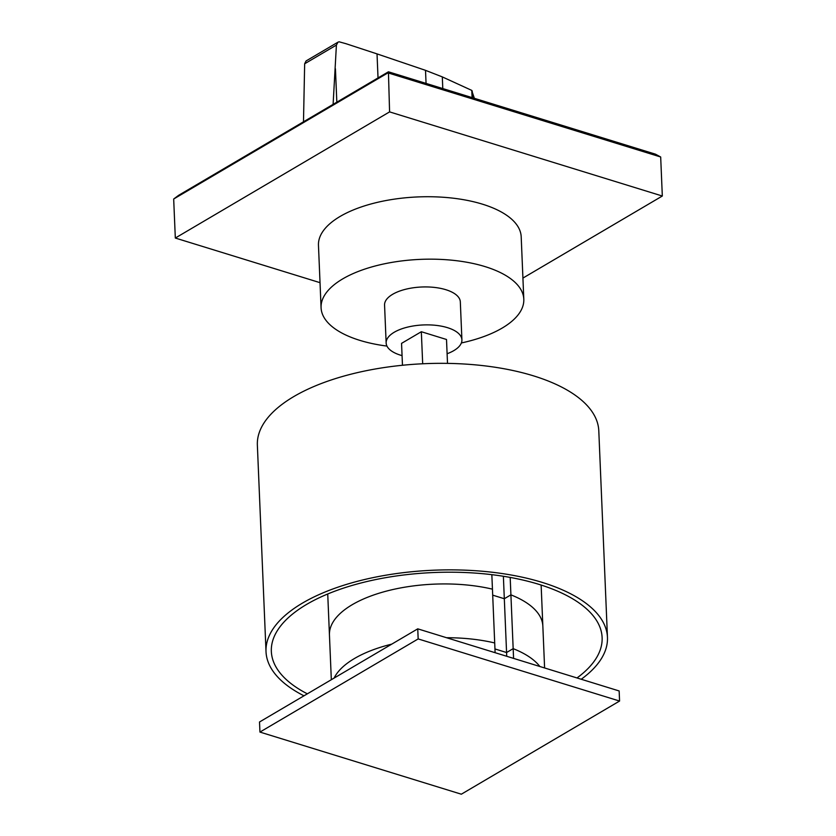 <?xml version="1.0" encoding="UTF-8"?>
<svg xmlns="http://www.w3.org/2000/svg" width="836" height="836" viewBox="0 0 836 836"><rect width="100%" height="100%" fill="white"/><g stroke="black" fill="none" stroke-linecap="round" stroke-linejoin="round"><path stroke-width="1.25" d="M660.68 156.99L662.321 196.021L389.586 111.888L388.426 71.802L178.622 195.321L173.679 199.01L387.956 72.868L660.68 156.99L655.476 154.179L388.426 71.802M522.918 278.085L662.321 196.021M389.586 111.888L175.32 238.041L320.021 282.672M173.679 199.01L175.32 238.041M303.489 121.805L304.659 63.776L306.08 60.944L337.953 42.187L336.406 45.081L333.104 104.375M474.367 98.314L471.65 90.34L442.307 76.902L425.514 70.339L377.026 53.891L346.041 43.723L339.102 41.8L337.953 42.187M378.029 77.915L377.026 53.891M472.507 97.739L472.225 90.999M510.179 577.415L510.911 594.856L504.317 598.733L503.376 576.265M506.731 656.281L504.317 598.733L492.697 595.148L504.317 598.733L510.911 594.856L513.576 658.392M495.111 652.697L491.84 574.666M331.328 679.71L329.447 635.057A106.799 46.482 177.6 0 1 383.431 591.93A106.799 46.482 177.6 0 1 492.446 589.161A106.799 46.482 177.6 0 0 383.431 591.93A106.799 46.482 177.6 0 0 329.447 635.057L327.733 593.988M544.602 667.964L542.846 626.112A106.799 46.482 177.6 0 0 510.911 594.856A106.799 46.482 177.6 0 1 542.846 626.112L541.132 585.043M266.015 651.672L257.363 445.128A170.868 74.373 -2.4 0 1 352.04 373.922A170.868 74.373 -2.4 0 1 533.567 375.876A170.868 74.373 -2.4 0 1 598.795 430.822L607.458 637.356A170.868 74.373 177.6 0 0 542.219 582.41A170.868 74.373 177.6 0 0 360.692 580.466A170.868 74.373 177.6 0 0 266.015 651.672A170.868 74.373 177.6 0 0 303.97 695.813M307.355 693.828A165.528 72.042 -2.4 0 1 271.345 651.443A165.528 72.042 -2.4 0 1 363.075 582.462A165.528 72.042 -2.4 0 1 538.927 584.354A165.528 72.042 -2.4 0 1 602.119 637.575A165.528 72.042 -2.4 0 1 577.007 677.954M581.219 679.26A170.868 74.373 177.6 0 0 607.458 637.356M386.953 346.083A101.459 44.151 -2.4 0 1 359.804 340.356A101.459 44.151 -2.4 0 1 321.076 307.732L318.464 245.293A101.459 44.151 -2.4 0 1 374.674 203.012A101.459 44.151 -2.4 0 1 482.456 204.172A101.459 44.151 -2.4 0 1 521.194 236.797L523.806 299.236A101.459 44.151 -2.4 0 1 502.164 328.078A101.459 44.151 -2.4 0 1 461.367 342.959M321.076 307.732A101.459 44.151 -2.4 0 1 377.297 265.451A101.459 44.151 -2.4 0 1 485.079 266.611A101.459 44.151 -2.4 0 1 523.806 299.236M386.148 343.021L384.56 305.067A37.913 16.501 -2.4 0 1 405.575 289.277A37.913 16.501 -2.4 0 1 445.849 289.705A37.913 16.501 -2.4 0 1 460.322 301.9L461.911 339.844A37.913 16.501 177.6 0 0 447.438 327.649A37.913 16.501 177.6 0 0 407.163 327.221A37.913 16.501 177.6 0 0 386.148 343.021A37.913 16.501 177.6 0 0 400.632 355.206A37.913 16.501 177.6 0 0 402.064 355.634M447.103 353.743A37.913 16.501 177.6 0 0 461.911 339.844M447.511 363.378L446.508 339.489L421.334 331.725L401.552 343.366L402.471 365.269M421.334 331.725L422.682 363.775M259.944 732.075L259.515 721.99L417.749 628.839L619.152 690.954L619.57 701.049L418.167 638.923L259.944 732.075L461.336 794.2L619.57 701.049M417.749 628.839L418.167 638.923M506.574 652.529L513.168 648.652A106.799 46.482 -2.4 0 1 539.857 666.501A106.799 46.482 177.6 0 0 513.168 648.652L506.574 652.529L494.954 648.945L506.574 652.529M334.107 678.08A106.799 46.482 -2.4 0 1 391.77 644.128A106.799 46.482 177.6 0 0 334.107 678.08M446.57 637.722A106.799 46.482 -2.4 0 1 494.703 642.957A106.799 46.482 177.6 0 0 446.57 637.722M336.406 45.081L304.659 63.776M336.835 102.17L335.435 68.782M426.057 83.412L425.514 70.339M472.089 97.603L471.786 90.445M442.787 88.574L442.307 76.902"/></g></svg>

